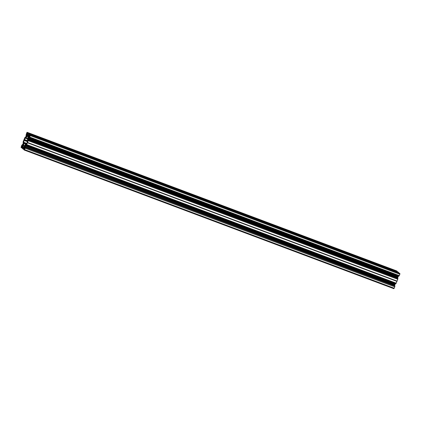 <?xml version="1.0" encoding="UTF-8"?>
<svg xmlns="http://www.w3.org/2000/svg" width="421" height="421" viewBox="0 0 421 421"><rect width="100%" height="100%" fill="white"/><g stroke="black" fill="none" stroke-linecap="round" stroke-linejoin="round"><path stroke-width="0.63" d="M27.454 132.604L397.04 271.187L27.449 132.562L27.276 133.431L27.949 133.678L27.076 133.362L27.944 133.689M27.449 132.562L27.128 132.305L26.77 132.762L26.097 134.899L26.476 134.978M25.97 137.635A1.021 0.268 -69.4 0 0 25.991 137.651A1.021 0.268 -69.4 0 0 26.586 136.83A1.021 0.268 -69.4 0 0 26.733 135.746A1.021 0.268 -69.4 0 0 26.712 135.736A1.021 0.268 -69.4 0 0 26.118 136.557A1.021 0.268 -69.4 0 0 25.97 137.635M399.297 275.634L29.67 137.072L399.261 275.697L399.855 274.245L399.629 273.308L30.038 134.688L28.907 136.762M29.67 137.072L29.286 137.551L29.581 136.746M399.261 275.697L398.876 276.171L29.286 137.551M28.475 137.178A1.021 0.268 110.6 0 1 28.333 138.262A1.021 0.268 110.6 0 1 27.739 139.083A1.021 0.268 110.6 0 1 27.718 139.067A1.021 0.268 110.6 0 1 27.86 137.988A1.021 0.268 110.6 0 1 28.454 137.167A1.021 0.268 110.6 0 1 28.475 137.178M22.018 145.677L22.124 144.829L21.703 145.366L21.05 147.429L22.255 148.024L21.371 147.692L21.803 147.04L22.676 147.366M22.934 145.198A1.021 0.268 110.6 0 1 23.076 144.119A1.021 0.268 110.6 0 1 23.671 143.298A1.021 0.268 110.6 0 1 23.692 143.308A1.021 0.268 110.6 0 1 23.544 144.392A1.021 0.268 110.6 0 1 22.955 145.213A1.021 0.268 110.6 0 1 22.934 145.198M25.197 148.229L394.787 286.848L25.197 148.229L24.292 150.081L23.955 149.771L24.539 148.418L24.481 147.124L23.665 147.703L23.139 149.108L22.65 148.718M25.218 148.155L25.307 147.439L25.018 148.092M25.307 147.439L394.898 286.059L394.809 286.78M25.439 144.74A1.021 0.268 -69.4 0 0 25.418 144.729A1.021 0.268 -69.4 0 0 24.823 145.55A1.021 0.268 -69.4 0 0 24.676 146.629A1.021 0.268 -69.4 0 0 24.697 146.645A1.021 0.268 -69.4 0 0 25.292 145.824A1.021 0.268 -69.4 0 0 25.439 144.74M394.787 286.848L393.882 288.706L24.307 150.087M394.945 284.722L25.376 146.034L394.966 284.659L394.545 285.891L24.955 147.266L24.844 148.029M25.355 146.098L25.118 146.692L394.709 285.312M23.029 148.013L24.155 146.608L25.397 143.956L26.039 144.198L27.254 142.535L27.691 140.093L27.291 138.972L28.202 136.541L28.454 134.394L27.254 135.767L26.244 138.114L27.454 138.567M22.955 147.987L23.208 145.834L24.118 143.408L26.081 144.14M27.544 141.114L24.155 139.846L23.718 142.282L24.118 143.408M24.155 139.846L25.365 138.188L26.013 138.425L26.244 138.114M24.955 147.266L25.118 146.692M395.424 283.58L395.019 284.522L25.376 146.034M25.428 145.898L26.365 144.24L26.244 145.113L26.665 144.577L27.433 142.603L397.024 281.228L397.908 278.528M28.47 138.335L398.087 276.902L28.496 138.283L27.886 140.467L28.344 139.877L28.254 140.593L27.433 142.603M28.496 138.283L28.733 137.693L398.324 276.313L398.466 276.018M29.344 137.33L29.002 137.199L28.733 137.693M29.002 137.199L29.407 136.678M29.702 137.014L30.259 135.625L399.855 274.245M399.629 273.308L30.038 134.688L30.259 135.625M28.675 136.588L28.612 135.388L29.202 134.036L28.717 133.625L398.308 272.25L28.717 133.625M27.26 135.278L26.928 135.157L27.744 134.678L28.291 133.257L397.887 271.877M26.928 135.157L27.307 135.236M27.491 134.994L26.76 134.72L26.797 135.041M26.76 134.72L26.87 133.957L27.907 134.346M28.018 134.067L26.949 133.673L26.87 133.957M26.949 133.673L27.076 133.362M27.128 132.305L396.724 270.924L27.128 132.305M26.57 134.241L26.16 134.862M26.428 134.188L25.713 137.125L25.044 138.135L25.16 137.267L24.776 137.741L23.171 141.714L23.06 142.503L23.418 142.635M21.913 145.766L23.25 143.251L23.508 141.751L23.06 142.503M22.697 147.308L21.803 147.04M21.65 146.913L22.729 147.224M22.808 146.897L21.787 146.519L21.666 146.824M21.787 146.519L22.845 146.619M22.902 145.971L22.324 145.75L21.918 146.271M22.324 145.75L22.729 145.745M22.692 148.75L22.208 148.339L22.792 146.987L22.697 145.734M397.024 281.228L395.829 283.707M396.693 270.913L397.04 271.187M397.045 271.229L397.003 271.545M398.371 272.276L28.775 133.652L398.371 272.276L398.745 272.976M398.087 276.902L398.324 276.313M398.061 276.96L28.412 138.472M397.582 278.365L398.003 277.097M25.386 145.955L394.982 284.58M28.428 138.393L398.019 277.018M27.36 133.278L28.054 133.541M29.312 137.535L398.903 276.155M24.639 149.613L394.23 288.238M25.313 147.482L394.903 286.101M395.287 283.875L25.697 145.256M25.455 145.845L395.051 284.464M25.96 144.761L26.302 144.892M26.27 145.098L395.861 283.717M396.224 283.259L26.628 144.635M396.982 281.386L27.391 142.761M26.665 144.577L396.256 283.196M27.407 142.708L397.003 281.328M24.592 148.05L23.665 147.703M24.071 147.182L24.65 147.397M23.534 147.95L24.55 148.329M24.476 148.655L23.408 148.255M23.55 148.471L24.418 148.797M23.397 148.345L24.444 148.739M23.502 148.645L24.355 148.966M24.002 149.429L23.118 149.123M22.108 144.94L22.476 145.082M23.118 142.424L23.434 142.54M23.092 142.472L23.429 142.598M27.523 141.235L24.113 139.956M26.665 143.387L23.718 142.282M23.997 140.361L27.465 141.661M24.181 142.956L26.365 143.777M23.755 142.608L26.481 143.629M21.755 147.213L22.608 147.534M21.397 147.676L22.26 147.997M24.355 146.266L23.208 145.834M23.371 145.261L24.581 145.713M28.396 138.535L397.987 277.16M397.75 277.749L28.16 139.125M27.991 139.704L397.587 278.328M28.354 139.919L397.945 278.539M397.845 279.218L28.254 140.593M28.233 140.667L397.829 279.286M397.098 281.102L27.507 142.477M27.481 142.53L397.071 281.149M399.95 273.571L30.359 134.952M29.049 136.667L28.539 136.472M28.507 136.151L29.238 136.425M29.654 135.778L28.612 135.388M29.691 135.109L28.817 134.794M28.696 135.104L29.759 135.499M29.102 134.709L29.802 134.973M398.792 272.661L29.202 134.036M29.196 133.994L398.787 272.619M25.149 137.378L25.518 137.52M25.171 137.293L25.565 137.441L25.16 137.267M24.344 139.498L27.597 140.719M27.312 138.919L25.365 138.188M26.023 138.425L27.318 138.909L26.013 138.425M398.303 272.224L28.712 133.599M28.26 136.141L27.254 135.767M26.991 136.262L28.17 136.704M26.102 134.936L26.46 135.073M22.124 144.829L22.534 144.982M26.244 145.113L395.84 283.733M24.292 150.081L393.882 288.706M28.344 139.877L397.94 278.497"/></g></svg>
